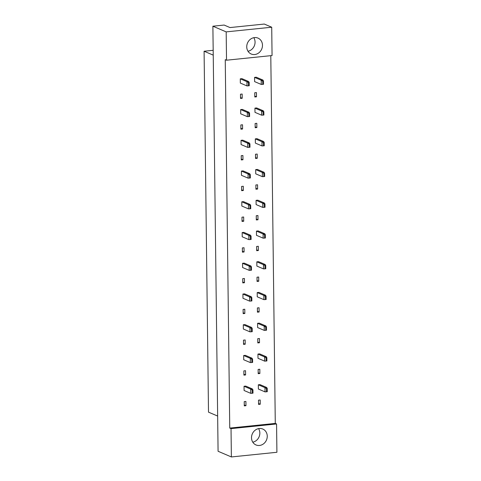 <?xml version="1.0" encoding="UTF-8"?>
<svg xmlns="http://www.w3.org/2000/svg" width="481" height="481" viewBox="0 0 481 481"><rect width="100%" height="100%" fill="white"/><g stroke="black" fill="none" stroke-linecap="round" stroke-linejoin="round"><path stroke-width="0.72" d="M262.482 45.25A8.646 7.72 -66.9 0 1 251.214 54.01A8.646 7.72 -66.9 0 1 246.741 46.867A8.646 7.72 -66.9 0 1 258.008 38.107A8.646 7.72 -66.9 0 1 262.482 45.25M253.8 37.692A8.646 7.72 -66.9 0 1 255.062 42.081A8.646 7.72 -66.9 0 1 248.004 51.257M267.256 436.183A8.646 7.72 -66.9 0 1 255.988 444.943A8.646 7.72 -66.9 0 1 251.515 437.8A8.646 7.72 -66.9 0 1 262.782 429.04A8.646 7.72 -66.9 0 1 267.256 436.183M252.784 442.189A8.646 7.72 113.1 0 0 259.842 433.014A8.646 7.72 113.1 0 0 258.574 428.625M276.563 423.959L276.912 452.278L231.373 456.95L231.03 428.631L276.563 423.959L275.282 423.412L270.791 55.67M226.527 60.209L226.178 31.884L271.717 27.219L272.06 55.537L226.527 60.209L225.246 59.662L229.75 428.084L231.03 428.631M231.373 456.95L218.079 451.268L212.885 26.208L224.128 25.054L230.008 27.567L264.297 24.05L271.717 27.219M212.885 26.208L226.178 31.884M213.179 50.301L204.088 51.233L208.501 412.151L217.646 416.053M204.088 51.233L213.239 55.135M229.75 428.084L275.282 423.412M258.321 384.8L264.971 387.638L265.019 391.877L258.375 389.033L258.321 384.8L260.005 384.626L266.654 387.464L264.971 387.638L266.45 388.516L266.486 391.781L267.274 391.702L267.238 388.432L266.45 388.516M258.562 404.407L258.507 400.168L260.197 400L260.245 404.232L258.562 404.407M258.135 369.426L259.818 369.258L259.872 373.49L258.183 373.665L258.135 369.426M257.942 354.058L264.592 356.896L264.646 361.135L257.996 358.291L257.942 354.058L259.632 353.884L266.282 356.722L264.592 356.896L266.071 357.774L266.113 361.039L266.901 360.96L266.859 357.69L266.071 357.774M257.756 338.684L259.445 338.516L259.493 342.749L257.81 342.923L257.756 338.684M257.569 323.316L264.219 326.154L264.267 330.393L257.624 327.549L257.569 323.316L259.253 323.142L265.903 325.98L264.219 326.154L265.698 327.032L265.734 330.297L266.522 330.219L266.486 326.948L265.698 327.032M257.383 307.942L259.067 307.768L259.121 312.007L257.431 312.181L257.383 307.942M257.197 292.574L263.841 295.412L263.895 299.651L257.245 296.807L257.197 292.574L258.88 292.4L265.53 295.238L263.841 295.412L265.32 296.29L265.362 299.555L266.149 299.477L266.107 296.206L265.32 296.29M257.004 277.2L258.694 277.026L258.742 281.265L257.058 281.439L257.004 277.2M256.818 261.832L263.468 264.67L263.516 268.909L256.872 266.065L256.818 261.832L258.507 261.658L265.151 264.496L263.468 264.67L264.947 265.548L264.983 268.813L265.771 268.735L265.734 265.464L264.947 265.548M256.632 246.458L258.315 246.284L258.369 250.523L256.68 250.697L256.632 246.458M256.445 231.09L263.089 233.928L263.143 238.167L256.493 235.323L256.445 231.09L258.129 230.916L264.778 233.754L263.089 233.928L264.568 234.8L264.61 238.071L265.398 237.993L265.356 234.722L264.568 234.8M256.253 215.716L257.942 215.542L257.99 219.781L256.307 219.955L256.253 215.716M256.066 200.349L262.716 203.186L262.77 207.419L256.12 204.581L256.066 200.349L257.756 200.174L264.4 203.012L262.716 203.186L264.195 204.058L264.231 207.329L265.019 207.251L264.983 203.98L264.195 204.058M255.88 184.975L257.563 184.8L257.618 189.039L255.928 189.213L255.88 184.975M255.694 169.607L262.337 172.445L262.392 176.677L255.742 173.839L255.694 169.607L257.377 169.432L264.027 172.27L262.337 172.445L263.816 173.316L263.859 176.587L264.646 176.509L264.604 173.238L263.816 173.316M255.501 154.233L257.191 154.058L257.245 158.297L255.555 158.471L255.501 154.233M255.315 138.865L261.965 141.703L262.019 145.935L255.369 143.097L255.315 138.865L257.004 138.69L263.648 141.528L261.965 141.703L263.444 142.574L263.486 145.845L264.267 145.761L264.231 142.496L263.444 142.574M255.128 123.491L256.812 123.316L256.866 127.555L255.183 127.73L255.128 123.491M254.942 108.123L261.586 110.961L261.64 115.193L254.99 112.356L254.942 108.123L256.626 107.948L263.275 110.786L261.586 110.961L263.065 111.832L263.107 115.103L263.895 115.019L263.853 111.754L263.065 111.832M254.75 92.749L256.439 92.574L256.493 96.813L254.804 96.988L254.75 92.749M254.563 77.381L261.213 80.219L261.267 84.452L254.617 81.614L254.563 77.381L256.253 77.207L262.903 80.044L261.213 80.219L262.692 81.091L262.734 84.361L263.516 84.277L263.48 81.012L262.692 81.091M244.228 401.635L245.917 401.461L245.965 405.699L244.282 405.868L244.228 401.635M244.041 386.261L250.691 389.105L250.739 393.338L244.095 390.5L244.041 386.261L245.731 386.093L252.375 388.931L250.691 389.105L252.17 389.977L252.206 393.248L252.994 393.163L252.958 389.899L252.17 389.977M243.855 370.893L245.538 370.719L245.593 374.958L243.903 375.126L243.855 370.893M243.669 355.519L250.312 358.363L250.367 362.596L243.717 359.758L243.669 355.519L245.352 355.351L252.002 358.189L250.312 358.363L251.791 359.235L251.834 362.506L252.621 362.421L252.579 359.157L251.791 359.235M243.476 340.151L245.166 339.977L245.214 344.216L243.53 344.384L243.476 340.151M243.29 324.777L249.94 327.621L249.994 331.854L243.344 329.016L243.29 324.777L244.979 324.603L251.623 327.447L249.94 327.621L251.419 328.493L251.455 331.764L252.242 331.68L252.206 328.415L251.419 328.493M243.103 309.409L244.787 309.235L244.841 313.474L243.158 313.642L243.103 309.409M242.917 294.035L249.561 296.879L249.615 301.112L242.965 298.274L242.917 294.035L244.601 293.861L251.25 296.705L249.561 296.879L251.04 297.751L251.082 301.022L251.87 300.938L251.828 297.673L251.04 297.751M242.725 278.667L244.414 278.493L244.468 282.732L242.779 282.9L242.725 278.667M242.538 263.293L249.188 266.131L249.242 270.37L242.592 267.532L242.538 263.293L244.228 263.119L250.872 265.963L249.188 266.131L250.667 267.009L250.709 270.28L251.491 270.196L251.455 266.931L250.667 267.009M242.352 247.925L244.035 247.751L244.089 251.984L242.406 252.158L242.352 247.925M242.165 232.551L248.815 235.389L248.863 239.628L242.214 236.79L242.165 232.551L243.849 232.377L250.499 235.221L248.815 235.389L250.288 236.267L250.33 239.532L251.118 239.454L251.076 236.189L250.288 236.267M241.973 217.184L243.663 217.009L243.717 221.242L242.027 221.416L241.973 217.184M241.787 201.81L248.436 204.647L248.491 208.886L241.841 206.048L241.787 201.81L243.476 201.635L250.126 204.479L248.436 204.647L249.916 205.525L249.958 208.79L250.739 208.712L250.703 205.447L249.916 205.525M241.6 186.442L243.29 186.267L243.338 190.5L241.654 190.674L241.6 186.442M241.414 171.068L248.064 173.906L248.112 178.144L241.462 175.306L241.414 171.068L243.097 170.893L249.747 173.737L248.064 173.906L249.537 174.783L249.579 178.048L250.367 177.97L250.324 174.705L249.537 174.783M241.228 155.7L242.911 155.525L242.965 159.758L241.276 159.932L241.228 155.7M241.035 140.326L247.685 143.164L247.739 147.402L241.089 144.565L241.035 140.326L242.725 140.151L249.374 142.995L247.685 143.164L249.164 144.041L249.206 147.306L249.994 147.228L249.952 143.957L249.164 144.041M240.849 124.958L242.538 124.783L242.586 129.016L240.903 129.191L240.849 124.958M240.662 109.584L247.312 112.422L247.36 116.661L240.71 113.823L240.662 109.584L242.346 109.409L248.996 112.253L247.312 112.422L248.791 113.3L248.827 116.564L249.615 116.486L249.573 113.215L248.791 113.3M240.476 94.216L242.159 94.042L242.214 98.274L240.524 98.449L240.476 94.216M240.284 78.842L246.933 81.68L246.987 85.919L240.338 83.081L240.284 78.842L241.973 78.668L248.623 81.511L246.933 81.68L248.412 82.558L248.455 85.822L249.242 85.744L249.2 82.473L248.412 82.558M260.245 404.232L258.55 403.511M259.872 373.49L258.171 372.769M259.493 342.749L257.798 342.021M259.121 312.007L257.425 311.279M258.742 281.265L257.046 280.537M258.369 250.523L256.674 249.795M257.99 219.781L256.295 219.053M257.618 189.039L255.922 188.311M257.245 158.297L255.543 157.57M256.866 127.555L255.17 126.828M256.493 96.813L254.792 96.086M245.965 405.699L244.27 404.972M245.593 374.958L243.897 374.23M245.214 344.216L243.518 343.488M244.841 313.474L243.145 312.746M244.468 282.732L242.767 282.004M244.089 251.984L242.394 251.262M243.717 221.242L242.015 220.52M243.338 190.5L241.642 189.779M242.965 159.758L241.264 159.037M242.586 129.016L240.891 128.295M242.214 98.274L240.512 97.553M250.739 393.338L252.206 393.248M252.958 389.899L252.375 388.931M265.019 391.877L266.486 391.781M267.238 388.432L266.654 387.464M250.367 362.596L251.834 362.506M252.579 359.157L252.002 358.189M249.994 331.854L251.455 331.764M252.206 328.415L251.623 327.447M249.615 301.112L251.082 301.022M251.828 297.673L251.25 296.705M249.242 270.37L250.709 270.28M251.455 266.931L250.872 265.963M248.863 239.628L250.33 239.532M251.076 236.189L250.499 235.221M248.491 208.886L249.958 208.79M250.703 205.447L250.126 204.479M248.112 178.144L249.579 178.048M250.324 174.705L249.747 173.737M264.646 361.135L266.113 361.039M266.859 357.69L266.282 356.722M264.267 330.393L265.734 330.297M266.486 326.948L265.903 325.98M263.895 299.651L265.362 299.555M266.107 296.206L265.53 295.238M263.516 268.909L264.983 268.813M265.734 265.464L265.151 264.496M263.143 238.167L264.61 238.071M265.356 234.722L264.778 233.754M262.77 207.419L264.231 207.329M264.983 203.98L264.4 203.012M262.392 176.677L263.859 176.587M264.604 173.238L264.027 172.27M247.739 147.402L249.206 147.306M249.952 143.957L249.374 142.995M247.36 116.661L248.827 116.564M249.573 113.215L248.996 112.253M246.987 85.919L248.455 85.822M249.2 82.473L248.623 81.511M262.019 145.935L263.486 145.845M264.231 142.496L263.648 141.528M261.64 115.193L263.107 115.103M263.853 111.754L263.275 110.786M261.267 84.452L262.734 84.361M263.48 81.012L262.903 80.044"/></g></svg>
